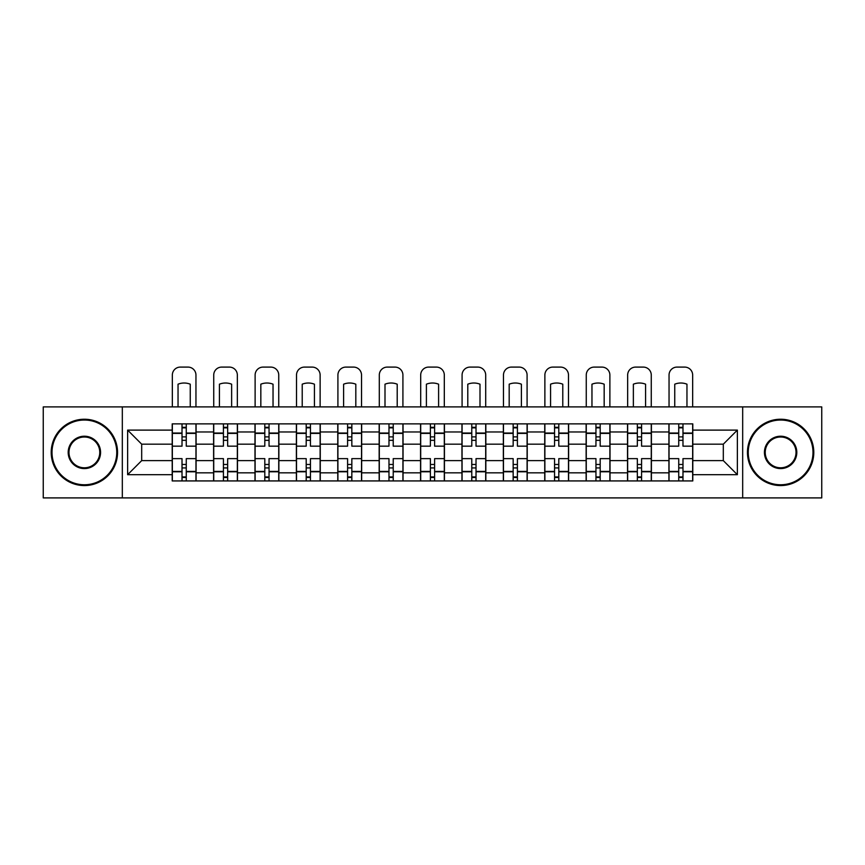 <?xml version="1.0" encoding="UTF-8"?>
<svg xmlns="http://www.w3.org/2000/svg" width="865" height="865" viewBox="0 0 865 865"><rect width="100%" height="100%" fill="white"/><g stroke="black" fill="none" stroke-linecap="round" stroke-linejoin="round"><path stroke-width="1.3" d="M742.678 497.905L821.75 497.905L821.75 406.896L43.25 406.896L43.25 497.905L742.678 497.905L742.678 406.896M213.601 480.929L213.601 431.97L196.085 431.97L196.085 480.929M196.085 431.97L196.085 423.872M213.601 431.97L213.601 423.872M237.475 423.872L237.475 480.929M254.991 480.929L254.991 423.872M278.865 423.872L278.865 480.929M296.381 480.929L296.381 423.872M320.266 423.872L320.266 480.929M337.772 480.929L337.772 423.872M361.657 423.872L361.657 480.929M379.162 480.929L379.162 423.872M403.047 423.872L403.047 480.929M420.563 480.929L420.563 423.872M444.437 423.872L444.437 480.929M461.953 480.929L461.953 423.872M485.838 423.872L485.838 480.929M503.344 480.929L503.344 423.872M527.228 423.872L527.228 480.929M544.734 480.929L544.734 423.872M568.619 423.872L568.619 480.929M586.135 480.929L586.135 423.872M610.009 423.872L610.009 480.929M627.525 480.929L627.525 423.872M651.399 423.872L651.399 480.929M668.915 480.929L668.915 423.872M668.915 460.623L651.399 460.623M627.525 460.623L610.009 460.623M586.135 460.623L568.619 460.623M544.734 460.623L527.228 460.623M503.344 460.623L485.838 460.623M461.953 460.623L444.437 460.623M420.563 460.623L403.047 460.623M379.162 460.623L361.657 460.623M337.772 460.623L320.266 460.623M296.381 460.623L278.865 460.623M254.991 460.623L237.475 460.623M213.601 460.623L196.085 460.623M668.915 444.178L651.399 444.178M627.525 444.178L610.009 444.178M586.135 444.178L568.619 444.178M544.734 444.178L527.228 444.178M503.344 444.178L485.838 444.178M461.953 444.178L444.437 444.178M420.563 444.178L403.047 444.178M379.162 444.178L361.657 444.178M337.772 444.178L320.266 444.178M296.381 444.178L278.865 444.178M254.991 444.178L237.475 444.178M213.601 444.178L196.085 444.178M141.687 460.623L172.2 460.623L172.2 444.178L141.687 444.178L141.687 460.623L127.631 474.69L127.631 430.11L172.2 430.11L172.2 444.178M692.8 444.178L692.8 460.623L723.313 460.623L723.313 444.178L692.8 444.178L692.8 423.872L172.2 423.872L172.2 430.11M692.8 430.11L737.369 430.11L737.369 474.69L692.8 474.69L692.8 460.623M172.2 460.623L172.2 480.929L692.8 480.929L692.8 474.69M172.2 474.69L127.631 474.69M122.322 497.905L122.322 406.896M186.267 476.939L182.018 476.939M182.018 427.861L186.267 427.861M227.657 476.939L223.419 476.939M223.419 427.861L227.657 427.861M269.047 476.939L264.809 476.939M264.809 427.861L269.047 427.861M310.449 476.939L306.199 476.939M306.199 427.861L310.449 427.861M351.839 476.939L347.589 476.939M347.589 427.861L351.839 427.861M393.229 476.939L388.98 476.939M388.98 427.861L393.229 427.861M434.619 476.939L430.381 476.939M430.381 427.861L434.619 427.861M476.02 476.939L471.771 476.939M471.771 427.861L476.02 427.861M517.411 476.939L513.161 476.939M513.161 427.861L517.411 427.861M558.801 476.939L554.552 476.939M554.552 427.861L558.801 427.861M600.191 476.939L595.953 476.939M595.953 427.861L600.191 427.861M641.581 476.939L637.343 476.939M637.343 427.861L641.581 427.861M682.982 476.939L678.733 476.939M678.733 427.861L682.982 427.861M127.631 430.11L141.687 444.178M723.313 460.623L737.369 474.69M723.313 444.178L737.369 430.11M195.955 480.929L195.955 446.167L186.267 446.167L186.267 423.872M182.018 423.872L182.018 446.167L172.34 446.167L172.34 423.872M195.955 446.167L195.955 423.872M172.34 480.929L172.34 458.634L182.018 458.634L182.018 480.929M186.267 480.929L186.267 458.634L195.955 458.634M182.018 440.328L186.267 440.328M172.34 458.634L172.34 446.167M186.267 464.473L182.018 464.473M186.267 477.48L182.018 477.48M182.018 467.922L186.267 467.922M186.267 436.879L182.018 436.879M182.018 427.321L186.267 427.321M195.955 406.896L195.955 375.053A7.958 7.958 0 0 0 187.997 367.095L180.298 367.095A7.958 7.958 0 0 0 172.34 375.053L172.34 406.896M178.039 406.896L178.039 384.19A16.446 16.446 0 0 1 190.246 384.19L190.246 406.896M237.345 480.929L237.345 446.167L227.657 446.167L227.657 423.872M223.419 423.872L223.419 446.167L213.731 446.167L213.731 423.872M237.345 446.167L237.345 423.872M213.731 480.929L213.731 458.634L223.419 458.634L223.419 480.929M227.657 480.929L227.657 458.634L237.345 458.634M223.419 440.328L227.657 440.328M213.731 458.634L213.731 446.167M227.657 464.473L223.419 464.473M227.657 477.48L223.419 477.48M223.419 467.922L227.657 467.922M227.657 436.879L223.419 436.879M223.419 427.321L227.657 427.321M237.345 406.896L237.345 375.053A7.958 7.958 0 0 0 229.387 367.095L221.689 367.095A7.958 7.958 0 0 0 213.731 375.053L213.731 406.896M219.429 406.896L219.429 384.19A16.446 16.446 0 0 1 231.636 384.19L231.636 406.896M278.735 480.929L278.735 446.167L269.047 446.167L269.047 423.872M264.809 423.872L264.809 446.167L255.121 446.167L255.121 423.872M278.735 446.167L278.735 423.872M255.121 480.929L255.121 458.634L264.809 458.634L264.809 480.929M269.047 480.929L269.047 458.634L278.735 458.634M264.809 440.328L269.047 440.328M255.121 458.634L255.121 446.167M269.047 464.473L264.809 464.473M269.047 477.48L264.809 477.48M264.809 467.922L269.047 467.922M269.047 436.879L264.809 436.879M264.809 427.321L269.047 427.321M278.735 406.896L278.735 375.053A7.958 7.958 0 0 0 270.777 367.095L263.079 367.095A7.958 7.958 0 0 0 255.121 375.053L255.121 406.896M260.83 406.896L260.83 384.19A16.446 16.446 0 0 1 273.037 384.19L273.037 406.896M320.126 480.929L320.126 446.167L310.449 446.167L310.449 423.872M306.199 423.872L306.199 446.167L296.511 446.167L296.511 423.872M320.126 446.167L320.126 423.872M296.511 480.929L296.511 458.634L306.199 458.634L306.199 480.929M310.449 480.929L310.449 458.634L320.126 458.634M306.199 440.328L310.449 440.328M296.511 458.634L296.511 446.167M310.449 464.473L306.199 464.473M310.449 477.48L306.199 477.48M306.199 467.922L310.449 467.922M310.449 436.879L306.199 436.879M306.199 427.321L310.449 427.321M320.126 406.896L320.126 375.053A7.958 7.958 0 0 0 312.168 367.095L304.48 367.095A7.958 7.958 0 0 0 296.511 375.053L296.511 406.896M302.22 406.896L302.22 384.19A16.446 16.446 0 0 1 314.428 384.19L314.428 406.896M361.527 480.929L361.527 446.167L351.839 446.167L351.839 423.872M347.589 423.872L347.589 446.167L337.912 446.167L337.912 423.872M361.527 446.167L361.527 423.872M337.912 480.929L337.912 458.634L347.589 458.634L347.589 480.929M351.839 480.929L351.839 458.634L361.527 458.634M347.589 440.328L351.839 440.328M337.912 458.634L337.912 446.167M351.839 464.473L347.589 464.473M351.839 477.48L347.589 477.48M347.589 467.922L351.839 467.922M351.839 436.879L347.589 436.879M347.589 427.321L351.839 427.321M361.527 406.896L361.527 375.053A7.958 7.958 0 0 0 353.558 367.095L345.87 367.095A7.958 7.958 0 0 0 337.912 375.053L337.912 406.896M343.61 406.896L343.61 384.19A16.446 16.446 0 0 1 355.818 384.19L355.818 406.896M402.917 480.929L402.917 446.167L393.229 446.167L393.229 423.872M388.98 423.872L388.98 446.167L379.303 446.167L379.303 423.872M402.917 446.167L402.917 423.872M379.303 480.929L379.303 458.634L388.98 458.634L388.98 480.929M393.229 480.929L393.229 458.634L402.917 458.634M388.98 440.328L393.229 440.328M379.303 458.634L379.303 446.167M393.229 464.473L388.98 464.473M393.229 477.48L388.98 477.48M388.98 467.922L393.229 467.922M393.229 436.879L388.98 436.879M388.98 427.321L393.229 427.321M402.917 406.896L402.917 375.053A7.958 7.958 0 0 0 394.959 367.095L387.261 367.095A7.958 7.958 0 0 0 379.303 375.053L379.303 406.896M385.001 406.896L385.001 384.19A16.446 16.446 0 0 1 397.208 384.19L397.208 406.896M84.381 484.768A32.373 32.373 0 0 0 116.753 452.395A32.373 32.373 0 0 0 84.381 420.033A32.373 32.373 0 0 0 52.008 452.395A32.373 32.373 0 0 0 84.381 484.768M84.381 419.233A33.162 33.162 0 0 1 117.543 452.395A33.162 33.162 0 0 1 84.381 485.568A33.162 33.162 0 0 1 51.208 452.395A33.162 33.162 0 0 1 84.381 419.233M84.381 468.581A16.186 16.186 0 0 1 68.194 452.395A16.186 16.186 0 0 1 84.381 436.22A16.186 16.186 0 0 1 100.567 452.395A16.186 16.186 0 0 1 84.381 468.581M84.381 437.009A15.386 15.386 0 0 0 68.984 452.395A15.386 15.386 0 0 0 84.381 467.792A15.386 15.386 0 0 0 99.767 452.395A15.386 15.386 0 0 0 84.381 437.009M780.619 484.768A32.373 32.373 0 0 0 812.992 452.395A32.373 32.373 0 0 0 780.619 420.033A32.373 32.373 0 0 0 748.247 452.395A32.373 32.373 0 0 0 780.619 484.768M780.619 419.233A33.162 33.162 0 0 1 813.792 452.395A33.162 33.162 0 0 1 780.619 485.568A33.162 33.162 0 0 1 747.457 452.395A33.162 33.162 0 0 1 780.619 419.233M780.619 468.581A16.186 16.186 0 0 1 764.433 452.395A16.186 16.186 0 0 1 780.619 436.22A16.186 16.186 0 0 1 796.806 452.395A16.186 16.186 0 0 1 780.619 468.581M780.619 437.009A15.386 15.386 0 0 0 765.233 452.395A15.386 15.386 0 0 0 780.619 467.792A15.386 15.386 0 0 0 796.016 452.395A15.386 15.386 0 0 0 780.619 437.009M444.307 480.929L444.307 446.167L434.619 446.167L434.619 423.872M430.381 423.872L430.381 446.167L420.693 446.167L420.693 423.872M444.307 446.167L444.307 423.872M420.693 480.929L420.693 458.634L430.381 458.634L430.381 480.929M434.619 480.929L434.619 458.634L444.307 458.634M430.381 440.328L434.619 440.328M420.693 458.634L420.693 446.167M434.619 464.473L430.381 464.473M434.619 477.48L430.381 477.48M430.381 467.922L434.619 467.922M434.619 436.879L430.381 436.879M430.381 427.321L434.619 427.321M444.307 406.896L444.307 375.053A7.958 7.958 0 0 0 436.349 367.095L428.651 367.095A7.958 7.958 0 0 0 420.693 375.053L420.693 406.896M426.402 406.896L426.402 384.19A16.446 16.446 0 0 1 438.598 384.19L438.598 406.896M485.697 480.929L485.697 446.167L476.02 446.167L476.02 423.872M471.771 423.872L471.771 446.167L462.083 446.167L462.083 423.872M485.697 446.167L485.697 423.872M462.083 480.929L462.083 458.634L471.771 458.634L471.771 480.929M476.02 480.929L476.02 458.634L485.697 458.634M471.771 440.328L476.02 440.328M462.083 458.634L462.083 446.167M476.02 464.473L471.771 464.473M476.02 477.48L471.771 477.48M471.771 467.922L476.02 467.922M476.02 436.879L471.771 436.879M471.771 427.321L476.02 427.321M485.697 406.896L485.697 375.053A7.958 7.958 0 0 0 477.74 367.095L470.041 367.095A7.958 7.958 0 0 0 462.083 375.053L462.083 406.896M467.792 406.896L467.792 384.19A16.446 16.446 0 0 1 479.999 384.19L479.999 406.896M527.088 480.929L527.088 446.167L517.411 446.167L517.411 423.872M513.161 423.872L513.161 446.167L503.473 446.167L503.473 423.872M527.088 446.167L527.088 423.872M503.473 480.929L503.473 458.634L513.161 458.634L513.161 480.929M517.411 480.929L517.411 458.634L527.088 458.634M513.161 440.328L517.411 440.328M503.473 458.634L503.473 446.167M517.411 464.473L513.161 464.473M517.411 477.48L513.161 477.48M513.161 467.922L517.411 467.922M517.411 436.879L513.161 436.879M513.161 427.321L517.411 427.321M527.088 406.896L527.088 375.053A7.958 7.958 0 0 0 519.13 367.095L511.442 367.095A7.958 7.958 0 0 0 503.473 375.053L503.473 406.896M509.182 406.896L509.182 384.19A16.446 16.446 0 0 1 521.39 384.19L521.39 406.896M568.489 480.929L568.489 446.167L558.801 446.167L558.801 423.872M554.552 423.872L554.552 446.167L544.874 446.167L544.874 423.872M568.489 446.167L568.489 423.872M544.874 480.929L544.874 458.634L554.552 458.634L554.552 480.929M558.801 480.929L558.801 458.634L568.489 458.634M554.552 440.328L558.801 440.328M544.874 458.634L544.874 446.167M558.801 464.473L554.552 464.473M558.801 477.48L554.552 477.48M554.552 467.922L558.801 467.922M558.801 436.879L554.552 436.879M554.552 427.321L558.801 427.321M568.489 406.896L568.489 375.053A7.958 7.958 0 0 0 560.52 367.095L552.832 367.095A7.958 7.958 0 0 0 544.874 375.053L544.874 406.896M550.572 406.896L550.572 384.19A16.446 16.446 0 0 1 562.78 384.19L562.78 406.896M609.879 480.929L609.879 446.167L600.191 446.167L600.191 423.872M595.953 423.872L595.953 446.167L586.265 446.167L586.265 423.872M609.879 446.167L609.879 423.872M586.265 480.929L586.265 458.634L595.953 458.634L595.953 480.929M600.191 480.929L600.191 458.634L609.879 458.634M595.953 440.328L600.191 440.328M586.265 458.634L586.265 446.167M600.191 464.473L595.953 464.473M600.191 477.48L595.953 477.48M595.953 467.922L600.191 467.922M600.191 436.879L595.953 436.879M595.953 427.321L600.191 427.321M609.879 406.896L609.879 375.053A7.958 7.958 0 0 0 601.921 367.095L594.223 367.095A7.958 7.958 0 0 0 586.265 375.053L586.265 406.896M591.963 406.896L591.963 384.19A16.446 16.446 0 0 1 604.17 384.19L604.17 406.896M651.269 480.929L651.269 446.167L641.581 446.167L641.581 423.872M637.343 423.872L637.343 446.167L627.655 446.167L627.655 423.872M651.269 446.167L651.269 423.872M627.655 480.929L627.655 458.634L637.343 458.634L637.343 480.929M641.581 480.929L641.581 458.634L651.269 458.634M637.343 440.328L641.581 440.328M627.655 458.634L627.655 446.167M641.581 464.473L637.343 464.473M641.581 477.48L637.343 477.48M637.343 467.922L641.581 467.922M641.581 436.879L637.343 436.879M637.343 427.321L641.581 427.321M651.269 406.896L651.269 375.053A7.958 7.958 0 0 0 643.311 367.095L635.613 367.095A7.958 7.958 0 0 0 627.655 375.053L627.655 406.896M633.364 406.896L633.364 384.19A16.446 16.446 0 0 1 645.571 384.19L645.571 406.896M692.66 480.929L692.66 446.167L682.982 446.167L682.982 423.872M678.733 423.872L678.733 446.167L669.045 446.167L669.045 423.872M692.66 446.167L692.66 423.872M669.045 480.929L669.045 458.634L678.733 458.634L678.733 480.929M682.982 480.929L682.982 458.634L692.66 458.634M678.733 440.328L682.982 440.328M669.045 458.634L669.045 446.167M682.982 464.473L678.733 464.473M682.982 477.48L678.733 477.48M678.733 467.922L682.982 467.922M682.982 436.879L678.733 436.879M678.733 427.321L682.982 427.321M692.66 406.896L692.66 375.053A7.958 7.958 0 0 0 684.702 367.095L677.003 367.095A7.958 7.958 0 0 0 669.045 375.053L669.045 406.896M674.754 406.896L674.754 384.19A16.446 16.446 0 0 1 686.961 384.19L686.961 406.896M627.525 431.97L610.009 431.97M586.135 431.97L568.619 431.97M544.734 431.97L527.228 431.97M503.344 431.97L485.838 431.97M461.953 431.97L444.437 431.97M420.563 431.97L403.047 431.97M379.162 431.97L361.657 431.97M337.772 431.97L320.266 431.97M296.381 431.97L278.865 431.97M254.991 431.97L237.475 431.97M668.915 431.97L651.399 431.97M627.525 472.831L610.009 472.831M586.135 472.831L568.619 472.831M544.734 472.831L527.228 472.831M503.344 472.831L485.838 472.831M461.953 472.831L444.437 472.831M420.563 472.831L403.047 472.831M379.162 472.831L361.657 472.831M337.772 472.831L320.266 472.831M296.381 472.831L278.865 472.831M254.991 472.831L237.475 472.831M213.601 472.831L196.085 472.831M668.915 472.831L651.399 472.831M195.955 433.03L186.267 433.03M182.018 433.03L172.34 433.03M182.018 433.387L172.34 433.387M182.018 471.414L172.34 471.414M182.018 471.771L172.34 471.771M195.955 471.771L186.267 471.771M195.955 433.387L186.267 433.387M195.955 471.414L186.267 471.414M237.345 433.03L227.657 433.03M223.419 433.03L213.731 433.03M223.419 433.387L213.731 433.387M223.419 471.414L213.731 471.414M223.419 471.771L213.731 471.771M237.345 471.771L227.657 471.771M237.345 433.387L227.657 433.387M237.345 471.414L227.657 471.414M278.735 433.03L269.047 433.03M264.809 433.03L255.121 433.03M264.809 433.387L255.121 433.387M264.809 471.414L255.121 471.414M264.809 471.771L255.121 471.771M278.735 471.771L269.047 471.771M278.735 433.387L269.047 433.387M278.735 471.414L269.047 471.414M320.126 433.03L310.449 433.03M306.199 433.03L296.511 433.03M306.199 433.387L296.511 433.387M306.199 471.414L296.511 471.414M306.199 471.771L296.511 471.771M320.126 471.771L310.449 471.771M320.126 433.387L310.449 433.387M320.126 471.414L310.449 471.414M361.527 433.03L351.839 433.03M347.589 433.03L337.912 433.03M347.589 433.387L337.912 433.387M347.589 471.414L337.912 471.414M347.589 471.771L337.912 471.771M361.527 471.771L351.839 471.771M361.527 433.387L351.839 433.387M361.527 471.414L351.839 471.414M402.917 433.03L393.229 433.03M388.98 433.03L379.303 433.03M388.98 433.387L379.303 433.387M388.98 471.414L379.303 471.414M388.98 471.771L379.303 471.771M402.917 471.771L393.229 471.771M402.917 433.387L393.229 433.387M402.917 471.414L393.229 471.414M444.307 433.03L434.619 433.03M430.381 433.03L420.693 433.03M430.381 433.387L420.693 433.387M430.381 471.414L420.693 471.414M430.381 471.771L420.693 471.771M444.307 471.771L434.619 471.771M444.307 433.387L434.619 433.387M444.307 471.414L434.619 471.414M485.697 433.03L476.02 433.03M471.771 433.03L462.083 433.03M471.771 433.387L462.083 433.387M471.771 471.414L462.083 471.414M471.771 471.771L462.083 471.771M485.697 471.771L476.02 471.771M485.697 433.387L476.02 433.387M485.697 471.414L476.02 471.414M527.088 433.03L517.411 433.03M513.161 433.03L503.473 433.03M513.161 433.387L503.473 433.387M513.161 471.414L503.473 471.414M513.161 471.771L503.473 471.771M527.088 471.771L517.411 471.771M527.088 433.387L517.411 433.387M527.088 471.414L517.411 471.414M568.489 433.03L558.801 433.03M554.552 433.03L544.874 433.03M554.552 433.387L544.874 433.387M554.552 471.414L544.874 471.414M554.552 471.771L544.874 471.771M568.489 471.771L558.801 471.771M568.489 433.387L558.801 433.387M568.489 471.414L558.801 471.414M609.879 433.03L600.191 433.03M595.953 433.03L586.265 433.03M595.953 433.387L586.265 433.387M595.953 471.414L586.265 471.414M595.953 471.771L586.265 471.771M609.879 471.771L600.191 471.771M609.879 433.387L600.191 433.387M609.879 471.414L600.191 471.414M651.269 433.03L641.581 433.03M637.343 433.03L627.655 433.03M637.343 433.387L627.655 433.387M637.343 471.414L627.655 471.414M637.343 471.771L627.655 471.771M651.269 471.771L641.581 471.771M651.269 433.387L641.581 433.387M651.269 471.414L641.581 471.414M692.66 433.03L682.982 433.03M678.733 433.03L669.045 433.03M678.733 433.387L669.045 433.387M678.733 471.414L669.045 471.414M678.733 471.771L669.045 471.771M692.66 471.771L682.982 471.771M692.66 433.387L682.982 433.387M692.66 471.414L682.982 471.414"/></g></svg>
